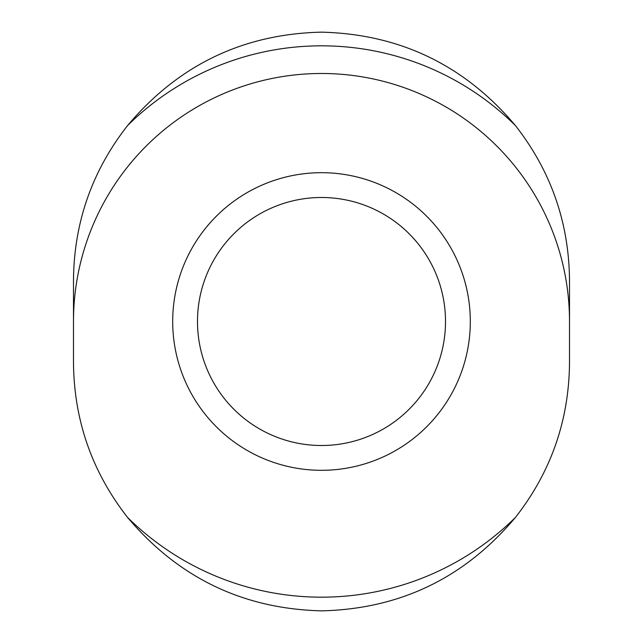 <?xml version="1.0" encoding="UTF-8"?>
<svg xmlns="http://www.w3.org/2000/svg" width="643" height="643" viewBox="0 0 643 643"><rect width="100%" height="100%" fill="white"/><g stroke="black" fill="none" stroke-linecap="round" stroke-linejoin="round"><path stroke-width="0.96" d="M73.487 321.5L73.487 280.163C74.009 222.486 92.045 170.942 127.595 125.538A275.686 275.686 0 0 1 515.405 125.538C550.922 170.958 568.959 222.502 569.513 280.163L569.513 362.837C568.991 420.514 550.955 472.058 515.405 517.462A275.686 275.686 0 0 1 127.595 517.462C92.078 472.042 74.041 420.498 73.487 362.837L73.487 321.5A248.013 248.013 0 0 1 321.5 73.487A248.013 248.013 0 0 1 569.513 321.5M515.405 125.538C464.576 65.24 399.938 34.111 321.5 32.15C243.006 33.966 178.368 65.096 127.595 125.538M127.595 517.462C178.424 577.76 243.062 608.889 321.5 610.85C399.994 609.034 464.632 577.904 515.405 517.462M197.489 321.5A124.011 124.011 0 0 1 383.501 214.103A124.011 124.011 0 0 1 383.501 428.897A124.011 124.011 0 0 1 197.489 321.5A124.011 124.011 0 0 1 383.501 214.103A124.011 124.011 0 0 1 383.501 428.897A124.011 124.011 0 0 1 197.489 321.5A124.011 124.011 0 0 1 383.501 214.103A124.011 124.011 0 0 1 383.501 428.897A124.011 124.011 0 0 1 197.489 321.5M172.694 321.5A148.806 148.806 0 0 1 395.903 192.627A148.806 148.806 0 0 1 395.903 450.373A148.806 148.806 0 0 1 172.694 321.5"/></g></svg>
